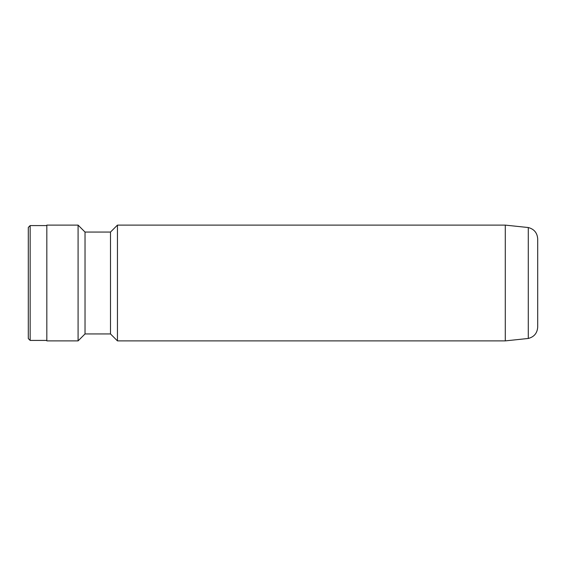 <?xml version="1.0" encoding="UTF-8"?>
<svg xmlns="http://www.w3.org/2000/svg" width="566" height="566" viewBox="0 0 566 566"><rect width="100%" height="100%" fill="white"/><g stroke="black" fill="none" stroke-linecap="round" stroke-linejoin="round"><path stroke-width="0.85" d="M537.7 283L537.7 327.091C537.275 333.126 534.141 336.919 528.29 338.461L528.29 227.539C534.141 229.081 537.275 232.874 537.7 238.909L537.7 283M505.282 340.888L505.282 225.112L117.445 225.112L117.445 340.888L505.282 340.888L528.29 338.461M117.445 340.888L110.497 333.94L110.497 232.06L85.027 232.06L78.08 225.112L46.822 225.112L46.822 340.888L78.08 340.888L78.08 225.112M110.497 333.94L85.027 333.94L85.027 232.06M46.822 340.421L30.154 340.421L30.154 225.579L46.822 225.579M30.154 340.421L28.3 338.574L28.3 227.426L30.154 225.579M85.027 333.94L78.08 340.888M110.497 232.06L117.445 225.112M505.282 225.112L528.29 227.539"/></g></svg>
